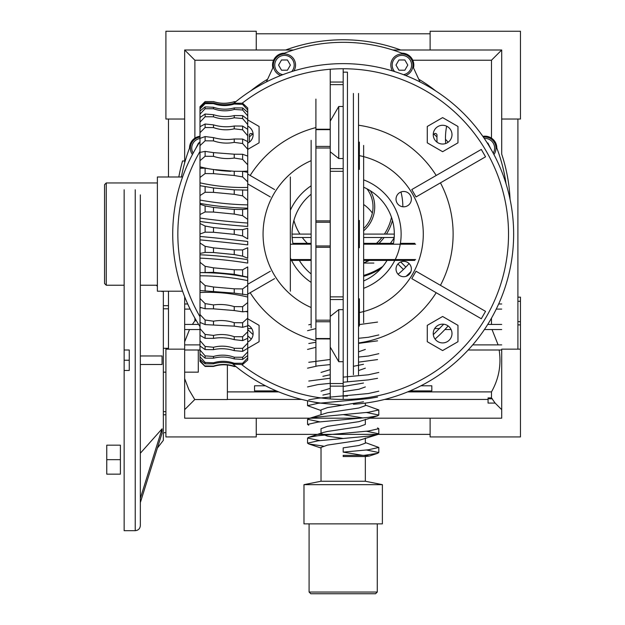 <?xml version="1.0" encoding="UTF-8"?>
<svg xmlns="http://www.w3.org/2000/svg" width="625" height="625" viewBox="0 0 625 625"><rect width="100%" height="100%" fill="white"/><g stroke="black" fill="none" stroke-linecap="round" stroke-linejoin="round"><path stroke-width="0.94" d="M498.648 303.977L501.703 303.977L498.648 303.977M501.703 309.094L496.25 309.094L501.703 309.094M445.453 329.547L445.453 328.938L445.453 329.547L451.109 329.547L445.453 329.547M501.703 329.547L484.398 329.547L501.703 329.547M487.727 324.43L501.703 324.43L487.727 324.43M501.703 344.883L472.719 344.883L501.703 344.883M468.164 350L501.703 350L468.164 350M431.82 385.797L420.906 385.797L431.82 385.797L431.82 390.906L431.82 385.797M265.461 385.797L254.547 385.797L254.547 390.906L276.375 390.906L254.547 390.906L254.547 385.797L265.461 385.797M409.984 390.906L431.82 390.906L409.984 390.906M204.352 365.688L200 361.445L200 350.008L184.656 350L200 350L200 234.094M184.656 344.883L200 344.883L184.656 344.883M184.656 329.547L200 329.547L184.656 329.547M198.641 324.43L184.656 324.43L198.641 324.43M184.656 309.094L190.117 309.094L184.656 309.094M187.711 303.977L184.656 303.977L187.711 303.977M491.477 391.891L407.641 391.891L491.477 391.891C498.867 378.812 501.43 364.852 499.164 350C501.43 364.852 498.867 378.812 491.477 391.891L491.477 397.898L495.125 403.078L491.477 397.898L488.07 397.898L488.07 398.797L488.07 397.898L491.477 397.898L491.477 391.891M278.727 391.891L227.383 391.891L278.727 391.891M498.109 344.883L492.031 329.547L498.109 344.883M439.641 328.57L434.664 328.57L439.641 328.57M251.703 328.57L247.727 328.57L251.703 328.57M520.453 301.289L520.453 297.156L520.453 301.289L517.898 301.289L520.453 301.289L520.453 321.656L520.453 301.289M517.898 324.875L520.453 324.875L520.453 321.656L520.453 349.148L501.703 349.148L501.703 418.18L370.453 418.18L430.117 418.18L430.117 436.93L520.453 436.93L520.453 324.875L517.898 324.875M488.07 403.078L488.07 398.797L492.375 398.797L488.07 398.797L488.07 403.078L495.125 403.078L501.703 409.656L495.125 403.078L488.07 403.078M163.352 291.195L163.352 431.602M163.352 308.805L168.469 308.805L163.352 308.805M510.062 199.359A167.047 167.047 0 0 0 501.703 154.141L501.703 119.031L520.453 119.031L520.453 31.25L430.117 31.25L520.453 31.25L520.453 119.031L501.703 119.031L501.703 50L491.477 60.227L491.477 138.148L491.477 60.227L412.789 60.227L491.477 60.227L501.703 50L501.703 154.141A167.047 167.047 0 0 1 510.062 199.359M198.297 350L198.297 372.156L184.656 372.156L198.297 372.156L184.656 372.156L198.297 372.156L198.297 350M227.383 399.547L227.383 365L227.383 399.547L194.773 399.547L188.805 389.516L184.656 378.609L188.805 389.516L194.773 399.547L184.656 409.656L194.773 399.547L227.383 399.547M168.469 348.297L163.352 348.297L163.352 372.156L165.906 372.156L163.352 372.156L163.352 348.297L168.469 348.297M165.906 411.648L163.352 411.648L165.906 411.648M194.883 138.148L194.883 60.227L273.578 60.227L194.883 60.227L184.656 50L285.633 50L256.25 50L256.25 31.25L256.25 50L184.656 50L194.883 60.227L194.883 138.148M227.383 399.43L301.742 399.43L227.383 399.43M384.617 399.43L488.07 399.43L384.617 399.43M401.867 53.156A11.93 11.93 0 0 1 413.492 67.859A11.93 11.93 0 0 0 401.867 53.156M272.867 67.859A11.93 11.93 0 0 1 284.492 53.156A11.93 11.93 0 0 0 272.867 67.859M189.516 148.133A11.93 11.93 0 0 1 200 136.266A11.93 11.93 0 0 0 189.516 148.133M482.836 136.359A11.93 11.93 0 0 1 496.844 148.133A11.93 11.93 0 0 0 482.836 136.359M400.734 50L392.828 50L400.734 50A167.047 167.047 0 0 0 285.633 50L293.539 50L285.633 50A167.047 167.047 0 0 1 400.734 50L501.703 50L430.117 50L430.117 31.25L430.117 50L400.734 50M194.883 320.758L194.883 318.133L194.883 320.758L196.406 320.758L194.883 320.758L192.406 324.43L194.883 320.758M491.477 324.43L491.477 318.133L491.477 324.43M430.117 33.805L256.25 33.805L430.117 33.805M184.656 296.742L184.656 418.18L184.656 349.148L165.906 349.148L184.656 349.148L184.656 296.742M184.656 119.031L184.656 50L184.656 162.922L184.656 160.961L182.555 160.961A167.047 167.047 0 0 0 178.82 176.992A167.047 167.047 0 0 1 182.555 160.961L184.656 160.961L184.656 119.031L165.906 119.031L165.906 31.25L256.25 31.25L165.906 31.25L165.906 119.031L184.656 119.031M256.25 418.18L184.656 418.18L309.859 418.18L256.25 418.18L256.25 436.93L165.906 436.93L165.906 349.148L165.906 436.93L256.25 436.93L256.25 418.18M310.086 418.18L360.836 418.18L310.086 418.18M501.703 349.148L501.703 418.18L430.117 418.18L430.117 436.93L520.453 436.93L520.453 349.148L501.703 349.148M517.898 119.031L517.898 349.148L517.898 119.031M430.117 434.375L256.25 434.375L430.117 434.375M168.469 119.031L168.469 176.992L168.469 119.031M168.469 291.195L168.469 349.148L168.469 291.195M184.656 341.852L189.5 329.547L184.656 341.852M250.609 90.961A148.297 148.297 0 0 1 267.625 79.211M266.375 81.922L273.484 66.516M418.742 79.211A148.297 148.297 0 0 1 435.75 90.961M412.875 66.516L419.992 81.922M409.055 263.539A86.93 86.93 0 0 1 398.062 274.234M410.922 271.625A93.75 93.75 0 0 1 406.094 276.32M181.422 176.992A164.492 164.492 0 0 1 191.141 144.039A5.117 5.117 0 0 1 191.172 143.977M380.805 268.727A72.445 72.445 0 0 1 363.633 276.312M495.195 143.977A5.117 5.117 0 0 1 495.219 144.039A164.492 164.492 0 0 1 506.055 183.82M280.336 54.805A5.117 5.117 0 0 1 280.406 54.781A164.492 164.492 0 0 1 405.961 54.781A5.117 5.117 0 0 1 406.023 54.805M445.68 143.516A63.117 63.117 0 0 1 446.641 126.188M437.047 142.195A71.641 71.641 0 0 1 437.008 135.258A1.703 1.703 0 0 0 434.094 133.984L433.242 134.836M253.117 134.836L252.266 133.984A1.703 1.703 0 0 0 249.359 135.258A71.641 71.641 0 0 1 249.32 142.195M405.844 267.07L400.734 261.961M403.438 269.484L397.938 263.984M392.469 220.453A51.133 51.133 0 0 1 386.438 234.094M384.094 237.5A51.133 51.133 0 0 1 378.961 243.352M307.398 243.352A51.133 51.133 0 0 1 302.273 237.5M299.922 234.094A51.133 51.133 0 0 1 293.898 220.453M391.484 217.313A49.43 49.43 0 0 1 384.406 234.094M381.938 237.5A49.43 49.43 0 0 1 376.484 243.352M366.977 188.828A29.828 29.828 0 0 1 363.633 228.531M370.312 190.742A31.531 31.531 0 0 1 363.633 230.82M363.633 262.859A59.656 59.656 0 0 0 369.422 260.398M390.344 243.352A59.656 59.656 0 0 0 394.188 237.766M402.844 206.766A59.656 59.656 0 0 0 400.969 191.984M199.109 143L198.5 143L195.773 148.5M200 137.125A11.078 11.078 0 0 0 192.43 154.539M490.594 148.5L487.867 143L487.25 143M493.938 154.539A11.078 11.078 0 0 0 483.375 137.141M404.844 70.203L407.797 65.086L404.844 59.977L398.938 59.977L395.984 65.086L398.938 70.203L404.844 70.203M405.664 75.5A11.078 11.078 0 0 0 412.969 65.086A11.078 11.078 0 0 0 398.859 54.43A11.078 11.078 0 0 0 392.469 70.914M287.43 70.203L290.383 65.086L287.43 59.977L281.523 59.977L278.57 65.086L281.523 70.203L287.43 70.203M293.898 70.914A11.078 11.078 0 0 0 285.758 54.078A11.078 11.078 0 0 0 280.695 75.5M140.344 453.242L162.07 428.82L140.344 498.336L140.344 525.57L140.344 194.883M157.383 285.227L140.344 285.227L140.344 475.008M140.344 525.57C140.039 528.672 138.336 530.375 135.227 530.68L135.227 189.773M161.68 291.195L162.07 291.633L162.055 291.195M156.367 285.227L157.383 286.367M140.344 364.492L162.07 364.492L162.07 355.969L140.344 355.969M140.344 502.594L162.07 433.078L162.07 428.82M163.352 432.68L165.906 432.68L163.352 432.68L163.352 440.344L157.383 448.078M162.07 291.633L161.93 291.195M124.148 189.773L124.148 350L129.258 350L129.258 370.453L124.148 370.453L124.148 530.68L135.227 530.68M124.148 350L124.148 370.453M124.148 360.227L129.258 360.227M120.398 459.664L120.398 445.172L106.758 445.172L106.758 459.664L120.398 459.664L120.398 474.156L106.758 474.156L106.758 459.664M347.445 374.719L347.445 93.469M330.227 316.406L338.75 309.648L338.75 361.695L330.227 347.055L330.227 296.867L343.18 296.867L343.18 398.578M330.227 69.602L330.227 121.133L338.75 106.484L338.75 158.531L330.227 151.773L330.227 296.867M330.227 121.133L330.227 151.773M330.227 168.625L343.18 168.625L343.18 158.531L338.75 158.531M343.18 383.547L330.227 383.547L330.227 347.055M338.75 361.695L343.18 361.695M338.75 106.484L343.18 106.484L343.18 69.602M358.523 374.719L358.523 93.469M353.406 93.469L353.406 374.719M363.633 322.711L363.633 145.453M311.133 140.344L311.133 327.844M343.18 106.484L343.18 158.531M343.18 168.625L343.18 296.867M330.227 383.547L330.227 398.578M315.906 366.078L315.906 129.312M315.906 338.875L330.227 338.938M330.227 129.242L315.906 129.242L315.906 99.117M338.75 309.648L343.18 309.648M358.523 326.07L359.375 326.07L359.375 298.797L358.523 298.797M358.523 247.727L359.375 247.727L359.375 220.453L358.523 220.453M358.523 169.383L359.375 169.383L359.375 142.109L358.523 142.109M242.617 364.531L242.617 363.281L234.234 363.258C227.352 360.836 220.445 360.68 213.492 362.797L213.492 363.836C220.367 361.82 227.281 361.961 234.234 364.242L242.617 364.531L247.727 360L247.727 357.93L242.617 363.281M200 361.406L205.117 366.438L213.492 366.438C220.367 364.227 227.281 364.258 234.234 366.531L235.891 366.539M200 354.25L200 356.727L200 353.977L205.117 358.148L213.492 358.188C220.367 356.43 227.281 356.664 234.234 358.898L242.617 359.43L242.617 357.258L234.234 357.219C227.352 354.758 220.445 354.508 213.492 356.469L205.117 355.867L200 350M270.328 271.234L247.727 284.281L247.727 277.352A81.828 27.508 6.4 0 0 200 272.625L213.492 272.336L234.234 274.312L247.727 277.102L247.727 266.914L242.617 269.844L234.234 269.75L213.492 267.828L205.117 266.328L200 262.297L200 258.125A81.828 15.492 6.1 0 1 247.727 263.094L247.727 259.703A81.828 15.492 6.1 0 0 200 254.781L200 253.453L205.117 252.406L213.492 252.516L234.234 254.562L242.617 256.133L247.727 258.289L247.727 247.734L242.617 249.945L234.234 249.852L213.492 247.867L205.117 246.328L200 243L200 239.867A81.828 3.117 6 0 1 247.727 244.891L247.727 241.461A81.828 3.117 6 0 0 200 236.445L200 106.68L205.117 101.562L213.492 101.602C220.367 103.898 227.281 103.922 234.234 101.672L235.844 101.68M200 349L200 348.07M200 280.93L200 275.812A81.828 27.508 6.4 0 1 247.727 280.617L247.727 285.32L242.617 288.906L234.234 288.82L213.492 286.992L205.117 285.57L200 280.93M200 234L205.117 232.156L213.492 232.266L234.234 234.336L242.617 235.922L247.727 238.906L247.727 228.234L242.617 229.672L234.234 229.578L213.492 227.586L205.117 226.039L200 223.492L200 221.477A81.828 9.336 6 0 0 247.727 226.437L247.727 208.164L247.727 208.875L242.617 209.508L234.234 209.414L213.492 207.453L205.117 205.938L200 204.234L200 203.383A81.828 21.562 6.2 0 0 247.727 208.164L247.727 190.109L234.234 189.828L213.492 187.953L200 185.68M200 218.062L200 214.547L205.117 211.953L213.492 212.062L234.234 214.102L242.617 215.672L247.727 219.414L247.727 223.047A81.828 9.336 6 0 1 200 218.062M200 200.055L200 195.562L205.117 192.266L213.492 192.367L234.234 194.336L242.617 195.852L247.727 200.266L247.727 204.883A81.828 21.562 6.2 0 1 200 200.055M247.727 181.914L247.727 187.414A81.828 33.289 6.6 0 1 200 182.836L200 177.469L205.117 173.555L213.492 173.656L234.234 175.5L242.617 176.93L247.727 181.914L247.727 172.367L242.617 171.359L234.234 171.273L213.492 169.523L205.117 168.18L200 168.25M200 117.367L200 116.477M247.727 110.016L247.727 112.32L242.617 107.938L234.234 107.914C227.352 109.781 220.445 109.586 213.492 107.313L205.117 106.875L200 111.008L200 108.992L205.117 103.633L213.492 103.648C220.367 106.07 227.281 106.203 234.234 104.031L242.617 104.352L247.727 110.016L247.727 108.023L242.617 103.219L234.234 103.203C227.352 105.297 220.445 105.195 213.492 102.906L205.117 102.695L200 107.422M200 111.008L200 108.992M200 359.336L205.117 363.812L205.117 362.422L200 356.727L200 354.359M205.117 366.438L200 360.562L200 359.156M200 114.148L205.117 108.719L213.492 108.758C220.367 111.25 227.281 111.477 234.234 109.445L242.617 109.992L247.727 115.891L247.727 118.273M200 122.109L205.117 116.75L213.492 116.805C220.367 119.305 227.281 119.625 234.234 117.781L242.617 118.547L247.727 124.539L247.727 112.32M247.727 124.539L247.727 129.32L242.617 126.07L234.234 126.016C227.352 127.32 220.445 126.937 213.492 124.875L205.117 124.008L200 126.688M200 132.703L205.117 127.531L213.492 127.594C220.367 130.047 227.281 130.461 234.234 128.836L242.617 129.812L247.727 135.75L247.727 129.32M247.727 135.75L247.727 141.609L242.617 139.062L234.234 138.992C227.352 139.961 220.445 139.5 213.492 137.617L205.117 136.555L200 138.406M200 145.672L205.117 140.805L213.492 140.891C220.367 143.227 227.281 143.719 234.234 142.367L242.617 143.523L247.727 149.273L247.727 141.609M247.727 149.273L247.727 156.125M200 160.711L205.117 156.273L213.492 156.359C220.367 158.539 227.281 159.102 234.234 158.047L242.617 159.352L247.727 164.781L247.727 156.078L242.617 154.273L234.234 154.195L213.492 152.617L205.117 151.398L200 152.375M247.727 164.781L247.727 172.367M270.328 196.945L247.727 183.898L247.727 190.109M200 290.547L234.234 293.117L247.727 294.906L247.727 285.32M247.727 294.906L247.727 302.531L242.617 306.68L234.234 306.602C227.352 304.562 220.445 304 213.492 304.922L205.117 303.609L200 298.469M200 307.32L205.117 308.75L213.492 308.836L234.234 310.539L242.617 311.828L247.727 311.281L247.727 302.531M247.727 311.281L247.727 318.133L242.617 322.758L234.234 322.688C227.352 320.461 220.445 319.961 213.492 321.195L205.117 320.016L200 314.5M200 322.375L205.117 324.586L234.234 326.164L242.617 327.305L247.727 325.852L247.727 318.133M247.727 325.133L247.727 331.766L242.617 336.75L234.234 336.695C227.352 334.328 220.445 333.906 213.492 335.422L205.117 334.414L200 328.648M200 335.367L205.117 338.305L213.492 338.375C220.367 337.227 227.281 337.648 234.234 339.641L242.617 340.594L247.727 338.273L247.727 331.766M247.727 338.273L247.727 343.109L242.617 348.344L234.234 348.297C227.352 345.852 220.445 345.508 213.492 347.273L205.117 346.453L200 340.578M200 345.984L205.117 349.586L213.492 349.641C220.367 348.164 227.281 348.5 234.234 350.633L242.617 351.383L247.727 348.25L247.727 343.109M247.727 348.25L247.727 351.898L242.617 357.258M242.617 359.43L247.727 355.547L247.727 351.898M247.727 355.547L247.727 357.93M235.562 366.273L234.234 366.273C227.352 363.938 220.445 363.883 213.492 366.109L213.492 366.438M213.492 366.109L205.117 365.969M106.25 285.227L104.547 283.523L104.547 184.656L106.25 182.953L106.25 285.227L124.148 285.227M205.117 363.812L213.492 363.836M234.234 364.242L234.234 363.258M213.492 362.797L205.117 362.422M242.617 327.305L242.617 322.758M242.617 340.594L242.617 336.75M242.617 351.383L242.617 348.344M205.117 358.148L205.117 355.867M205.117 349.586L205.117 346.453M205.117 338.305L205.117 334.414M213.492 335.422L213.492 338.375M247.727 312A81.828 49.336 7.5 0 0 245.781 311.484M201.484 307.727A81.828 49.336 7.5 0 0 200 307.867M247.727 297.047A81.828 38.875 6.8 0 0 200 292.523M247.727 171.031A81.828 44.234 7.1 0 1 241.922 171.367M230.695 171.328A81.828 44.234 7.1 0 1 215.523 169.914M209.703 168.961A81.828 44.234 7.1 0 1 200 166.828M247.727 119.477L242.617 115.617L234.234 115.578C227.352 117.18 220.445 116.891 213.492 114.695L205.117 114.031L200 117.477M200 106.766L205.117 101.602L213.492 101.602M235.984 101.562L229.922 102.695C224.344 103.734 218.875 103.352 213.492 101.562M182.578 291.195L157.383 291.195L157.383 176.992L182.578 176.992M234.234 358.898L234.234 357.219M213.492 356.469L213.492 358.188M234.234 350.633L234.234 348.297M213.492 347.273L213.492 349.641M234.234 339.641L234.234 336.695M242.617 311.828L242.617 306.68M234.234 326.164L234.234 322.688M213.492 321.195L213.492 324.672M205.117 324.586L205.117 320.016M242.617 294.531L242.617 288.906M234.234 310.539L234.234 306.602M213.492 304.922L213.492 308.836M205.117 308.75L205.117 303.609M242.617 275.82L242.617 269.844M234.234 293.117L234.234 288.82M213.492 286.992L213.492 291.258M205.117 291.156L205.117 285.57M242.617 256.133L242.617 249.945M234.234 274.312L234.234 269.75M213.492 267.828L213.492 272.336M205.117 272.227L205.117 266.328M242.617 235.922L242.617 229.672M234.234 254.562L234.234 249.852M213.492 247.867L213.492 252.516M205.117 252.406L205.117 246.328M242.617 215.672L242.617 209.508M234.234 234.336L234.234 229.578M213.492 227.586L213.492 232.266M205.117 232.156L205.117 226.039M242.617 195.852L242.617 189.914M234.234 214.102L234.234 209.414M213.492 207.453L213.492 212.062M205.117 211.953L205.117 205.938M242.617 176.93L242.617 171.359M234.234 194.336L234.234 189.828M213.492 187.953L213.492 192.367M205.117 192.266L205.117 186.5M242.617 159.352L242.617 154.273M234.234 175.5L234.234 171.273M213.492 169.523L213.492 173.656M205.117 173.555L205.117 168.18M242.617 143.523L242.617 139.062M234.234 158.047L234.234 154.195M213.492 152.617L213.492 156.359M205.117 156.273L205.117 151.398M242.617 129.812L242.617 126.07M234.234 142.367L234.234 138.992M213.492 137.617L213.492 140.891M205.117 140.805L205.117 136.555M242.617 118.547L242.617 115.617M234.234 128.836L234.234 126.016M213.492 124.875L213.492 127.594M205.117 127.531L205.117 124.008M242.617 109.992L242.617 107.938M234.234 117.781L234.234 115.578M213.492 114.695L213.492 116.805M205.117 116.75L205.117 114.031M242.617 104.352L242.617 103.219M234.234 109.445L234.234 107.914M213.492 107.313L213.492 108.758M205.117 108.719L205.117 106.875M234.234 104.031L234.234 103.203M213.492 102.906L213.492 103.648M205.117 103.633L205.117 102.695M290.344 291.195L290.344 176.992M377.273 592.047L309.094 592.047L310.797 593.75L375.57 593.75L377.273 592.047L377.273 523.867M382.383 484.656L303.977 484.656L303.977 523.867L382.383 523.867L382.383 484.656L365.344 481.25L365.344 456.531L343.18 456.531L343.18 455.359L364.07 455.359L377.578 453.328L378.805 452.547L366.438 449.992M323.258 446.078L308.781 443.953L307.555 443.172L317.992 440.828L368.375 436.141L377.578 434.578L378.805 433.797L366.438 431.242M308.781 425.203L307.555 424.422L317.992 422.078L368.375 417.391L377.578 415.828L378.805 415.047L366.438 412.492M321.023 410.531L307.555 405.672L317.992 403.328L368.375 398.641L377.578 397.078M307.555 386.922L317.992 384.578L330.227 383.344M343.18 382.234L368.375 379.891L377.578 378.328M307.555 368.172L317.992 365.828L330.227 364.594M358.523 362.156L377.578 359.578M307.555 349.43L315.906 347.328M358.523 343.406L377.578 340.828M307.555 330.672L315.906 328.578M359.375 324.57L377.578 322.078M364.07 455.359L369.359 456.047L365.344 456.531M362.781 455.359L343.18 452.125L368.375 449.781L378.805 447.438L365.344 442.578M365.344 481.25L321.023 481.25L321.023 447.438L327.516 445.094L358.852 440.406L377.578 434.578M343.18 438.484L327.516 436.141L321.023 433.797L321.023 428.688L327.516 426.344L358.852 421.656L377.578 415.828M363.109 417.953L343.18 414.625M321.023 414.453L321.023 409.938L327.516 407.594L363.492 401.789M321.023 391.188L330.227 388.375M343.18 386.5L363.492 383.039M321.023 372.438L330.227 369.625M353.406 366.312L363.492 364.289M373.867 263.07L363.633 263.07M319.93 440.617L307.555 438.062L308.781 437.289L317.992 435.719L368.375 431.031L378.805 428.688L377.578 427.914M319.93 421.867L307.555 419.312L308.781 418.539L317.992 416.969L368.375 412.281L378.805 409.938L365.344 405.078M343.18 405.25L317.992 402.906L307.688 400.812M308.781 399.789L317.992 398.219L368.375 393.531L378.805 391.188M308.781 381.039L330.227 378.234M343.18 377.125L368.375 374.781L378.805 372.438M308.781 362.289L330.227 359.484M358.523 357.039L368.375 356.031L378.805 353.688M308.781 343.539L315.906 342.219M358.523 338.289L368.375 337.281L378.805 334.938M308.781 324.789L311.133 324.211M343.18 452.125L343.18 447.859L358.852 445.516L365.344 443.18L365.344 438.062M321.023 433.797L322.875 432.57L327.516 431.453L358.852 426.766L365.344 424.43L365.344 419.312M308.781 418.539L327.516 412.703L358.852 408.016L365.344 405.68L365.344 403.102M322.875 395.07L330.227 393.484M343.18 391.609L358.852 389.266L365.344 386.93M322.875 376.32L330.227 374.734M358.523 370.578L365.344 368.18M358.523 351.828L365.344 349.43M292.156 237.5L311.133 237.5M363.633 237.5L394.203 237.5M292.047 234.094L311.133 234.094M363.633 234.094L394.32 234.094A51.133 51.133 0 0 0 363.633 187.227M414.773 260.398L363.633 260.398L414.773 260.398M311.133 260.398L290.344 260.398L311.133 260.398M414.773 243.352L400.391 243.352L414.773 243.352M393.477 243.352L363.633 243.352L393.477 243.352M311.133 243.352L292.891 243.352L311.133 243.352M445.469 139.266A139.484 139.484 0 0 1 448.141 142.227M448.141 325.953A139.484 139.484 0 0 1 435.047 339.055M251.32 339.055A139.484 139.484 0 0 1 247.727 335.797M247.727 119.906L259.086 126.469L259.086 142.836L247.727 149.398M427.281 126.469L427.281 142.836L442.617 151.703L457.961 142.836L457.961 126.469L442.617 117.609L427.281 126.469M440.453 285.328A109.945 109.945 0 0 0 440.453 182.852M481.289 318.75L485.547 311.367L416.039 271.234L411.773 278.617L481.289 318.75M358.523 342.961A109.945 109.945 0 0 0 436.195 292.711M343.18 396.023L347.445 396.023L347.445 395.531M250.172 292.711A109.945 109.945 0 0 0 315.906 340.602M315.906 127.586A109.945 109.945 0 0 0 250.172 175.469M347.445 113.891L347.445 72.156L343.18 72.156M436.195 175.469A109.945 109.945 0 0 0 358.523 125.227M485.547 156.812L481.289 149.438L411.773 189.57L416.039 196.945L485.547 156.812M247.727 348.273L259.086 341.711L259.086 325.344L247.727 318.781M457.961 341.711L442.617 350.57L427.281 341.711L427.281 325.344L442.617 316.484L457.961 325.344L457.961 341.711M200 326.578A170.453 170.453 0 0 1 200 141.602M233.852 103.32A170.453 170.453 0 0 1 501.594 171.148A170.453 170.453 0 0 1 353.406 404.242M320.617 403.047A170.453 170.453 0 0 1 232.469 363.695M433.242 333.531A9.375 9.375 0 0 1 442.617 324.156A9.375 9.375 0 0 1 451.992 333.531A9.375 9.375 0 0 1 442.617 342.906A9.375 9.375 0 0 1 433.242 333.531M359.375 312.555A80.117 80.117 0 0 0 359.375 155.633M311.133 160.664A80.117 80.117 0 0 0 311.133 307.516M274.586 189.57L247.727 174.062M274.586 278.617L247.727 294.125M347.445 354.297L347.445 381.891M363.633 288.312A57.953 57.953 0 0 0 363.633 179.867M311.133 185.805A57.953 57.953 0 0 0 290.344 210.289M290.344 257.891A57.953 57.953 0 0 0 311.133 282.383M311.133 194.242A51.133 51.133 0 0 0 293.055 244.203M299.328 260.398A51.133 51.133 0 0 0 311.133 273.938M363.633 280.961A51.133 51.133 0 0 0 387.031 260.398M393.305 244.203A51.133 51.133 0 0 0 394.32 234.094M247.727 342.016A9.375 9.375 0 0 0 247.727 325.039M451.992 134.656A9.375 9.375 0 0 0 442.617 125.281A9.375 9.375 0 0 0 433.242 134.656A9.375 9.375 0 0 0 442.617 144.031A9.375 9.375 0 0 0 451.992 134.656M399.867 275.68A7.672 7.672 0 0 0 411.375 269.031A7.672 7.672 0 0 0 399.867 262.391A7.672 7.672 0 0 0 399.867 275.68M407.539 205.789A7.672 7.672 0 0 0 407.539 192.508A7.672 7.672 0 0 0 396.031 199.148A7.672 7.672 0 0 0 407.539 205.789M247.727 126.164A9.375 9.375 0 0 1 247.727 143.141M372.352 213.047A35.969 35.969 0 0 0 363.633 204.5M365.898 261.984A35.969 35.969 0 0 0 367.719 260.398M517.898 321.656L520.453 321.656L517.898 321.656M163.352 305.672L168.469 305.672L163.352 305.672M165.906 414.781L163.352 414.781L165.906 414.781M363.633 275.422A71.594 71.594 0 0 0 382.758 266.477M200 138.508A9.719 9.719 0 0 0 193.156 153.172M493.203 153.172A9.719 9.719 0 0 0 484.258 138.414M403.508 74.664A9.719 9.719 0 0 0 411.602 65.086A9.719 9.719 0 0 0 398.398 56.023A9.719 9.719 0 0 0 394.68 71.602M291.68 71.602A9.719 9.719 0 0 0 285.016 55.383A9.719 9.719 0 0 0 274.82 64.008A9.719 9.719 0 0 0 282.859 74.664M330.227 84.633L343.18 84.633M330.227 386.133L343.18 386.133M330.227 171.312L343.18 171.312M330.227 82.055L343.18 82.055M315.906 338.539L330.227 338.539M315.906 321.758L330.227 321.758M315.906 320.188L330.227 320.188M315.906 247.305L330.227 247.305M315.906 245.961L330.227 245.961M315.906 222.227L330.227 222.227M315.906 220.875L330.227 220.875M315.906 147.992L330.227 147.992M315.906 146.422L330.227 146.422M315.906 129.641L330.227 129.641M343.18 299.555L330.227 299.555M415.625 259.547L363.633 259.547L415.625 259.547M311.133 259.547L290.344 259.547L311.133 259.547M415.625 244.203L363.633 244.203L415.625 244.203M311.133 244.203L290.344 244.203L311.133 244.203M200 316.773A165.344 165.344 0 0 1 200 151.406M242.141 103.219A165.344 165.344 0 0 1 465.148 122.453A165.344 165.344 0 0 1 464.625 346.297A165.344 165.344 0 0 1 241.531 364.492M517.898 297.156L520.453 297.156L517.898 297.156M106.25 182.953L157.383 182.953M377.578 453.328L369.359 456.047M308.781 443.953L321.023 448.031M308.781 437.289L322.875 432.57M309.094 592.047L309.094 523.867M307.555 400.781L307.555 405.672M307.555 419.312L307.555 424.422M307.555 438.062L307.555 443.18M378.805 409.938L378.805 415.047M378.805 428.688L378.805 433.805M378.805 447.438L378.805 452.555M321.023 481.25L303.977 484.656M249.406 136.945L252.414 134.133M433.945 134.133L436.953 136.945M443.719 324.219L433.305 334.625M253.055 334.625L247.727 329.586"/></g></svg>
